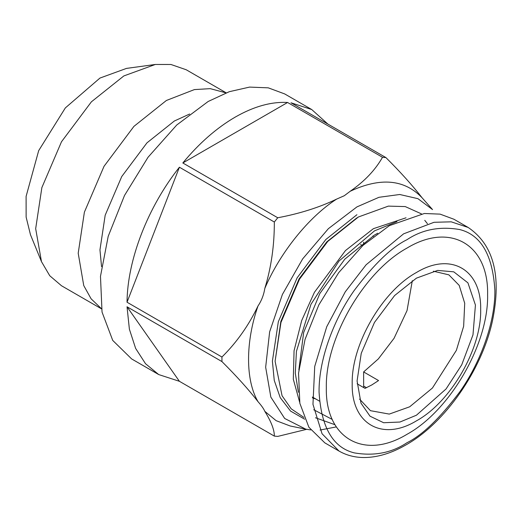 <?xml version="1.0" encoding="UTF-8"?>
<svg xmlns="http://www.w3.org/2000/svg" width="522" height="522" viewBox="0 0 522 522"><rect width="100%" height="100%" fill="white"/><g stroke="black" fill="none" stroke-linecap="round" stroke-linejoin="round"><path stroke-width="0.78" d="M363.11 387.246L364.271 386.443M366.477 387.716L363.651 386.084L363.625 371.932L378.359 358.895L394.058 338.302L407.036 310.583L412.315 280.679M363.625 244.798L363.632 242.201M312.443 397.842L315.856 399.036M363.625 371.932L378.567 380.558L371.808 384.936L365.041 388.368L357.133 383.8M373.53 236.401L372.838 236.003M359.56 399.115L370.463 410.683L389.262 414.09L409.672 406.801L432.438 388.016L456.365 350.36L463.647 326.283L464.717 303.249L459.203 285.39L448.881 274.859L433.41 271.199M377.745 233.23L374.509 235.017L344.781 259.199L319.823 293.54L303.641 332.521L298.838 369.896M362.627 245.725L360.585 244.544M416.439 415.212L446.075 388.949L461.716 364.852L472.978 334.876L475.431 305.057L467.927 282.852L453.755 271.832L437.612 270.422L416.439 278.141L394.586 295.563L374.463 322.446L361.25 353.309L357.081 380.943L360.989 403.147L370.007 416.178L383.644 422.735L399.937 422.037L416.439 415.212M332.286 419.453L313.729 409.744M396.935 221.648L374.509 230.861L338.967 261.085L310.968 304.3L296.424 351.358L295.289 373.204L298.408 392.303M315.49 417.77L334.974 424.719M324.834 442.871L308.88 427.244L299.85 403.317L298.538 373.165L305.044 339.411L318.812 304.939L338.667 272.693L362.894 245.477L389.386 225.648L424.321 213.498L440.105 214.131L453.938 219.253L468.143 227.448L451.21 221.83L434.017 222.3L403.591 233.843L366.111 264.778L345.29 291.791L326.72 326.765L314.727 366.411L312.965 404.322L322.041 433.73L339.032 451.067L324.834 442.871M416.439 272.497C382.111 291.296 351.306 344.637 352.193 383.768C351.306 423.916 382.111 441.697 416.439 420.856C450.767 402.057 481.565 348.716 480.677 309.585C481.565 269.437 450.767 251.656 416.439 272.497M406.971 248.094C450.062 221.935 488.722 244.257 487.607 294.656C488.722 343.77 450.062 410.729 406.971 434.324C363.88 460.489 325.219 438.167 326.328 387.768C325.219 338.654 363.88 271.688 406.971 248.094M303.895 417.391L291.224 408.843L282.063 395.748L275.101 361.276L280.953 322.492L299.504 279.166L327.744 241.438L358.412 216.982L388.368 206.118L405.242 206.575L421.411 213.857M358.412 216.982L357.661 217.42M424.758 220.343L427.453 223.729M275.101 361.276L280.849 321.454L299.067 278.911L326.805 241.862L356.917 217.844M305.775 429.162L290.219 425.998L276.138 420.673L264.804 411.329C263.754 408.811 261.489 405.594 258.025 401.679C245.405 380.368 245.405 341.812 258.025 305.931C261.489 300.796 263.754 294.969 264.804 288.444C279.949 252.785 308.861 216.819 336.618 199.11L344.311 195.717L350.19 191.274C380.434 177.154 404.374 179.294 421.998 197.688L432.542 209.596L417.939 198.68L399.741 194.497L378.979 197.296L356.931 206.901L328.364 228.688L302.656 258.886L282.402 294.467L269.639 331.835L265.659 367.227L270.84 397.098L284.673 418.468L305.775 429.162L310.681 429.906M320.071 430.043L336.331 426.911M327.907 124.092L311.712 109.529L291.002 102.788L385.921 157.585C400.694 172.319 412.719 185.688 421.998 197.688M350.19 191.274C364.539 181.336 375.311 170.009 382.502 157.279L287.589 102.482L182.824 162.968L277.743 217.765C299.732 213.628 319.36 207.41 336.618 199.11M385.921 157.585L382.502 157.279M264.804 288.444C271.251 267.388 274.422 245.242 274.324 222.02L179.405 167.216L127.029 302.225L221.941 357.022C236.72 342.412 248.746 325.382 258.025 305.931M277.743 217.765L274.324 222.02M258.025 401.679C248.759 389.693 236.734 376.323 221.941 361.576L127.029 306.779L179.405 381.301L274.324 436.098C274.428 429.958 271.257 421.704 264.804 411.329M221.941 357.022L221.941 361.576M306.636 429.332L277.743 436.405L274.324 436.098M127.029 306.779L129.384 329.18L135.629 348.396L145.521 363.71L158.701 374.561L131.648 358.94L112.732 340.416L102.038 312.071L100.478 276.347L108.198 236.329L124.517 195.456L148.046 157.252L176.749 124.999L208.154 101.49L229.262 91.702L249.562 87.096L268.269 87.84L284.66 93.914L311.712 109.529M287.589 102.482C271.27 101.581 253.809 106.455 235.207 117.111C216.604 127.936 199.143 143.224 182.824 162.968M179.405 167.216C147.902 206.895 127.394 259.76 127.029 302.225M158.701 374.561L179.405 381.301M101.549 266.611L99.956 249.855L105.183 215.221L121.743 176.54L146.963 142.852L174.341 121.013L189.656 114.011M101.444 308.691L91.096 298.793L83.748 285.573L78.202 253.216L84.388 212.16L104.028 166.309L133.919 126.376L166.381 100.485L194.393 89.588L210.235 88.649L226.039 92.883M101.47 308.828L61.498 285.756L49.747 275.727L41.479 261.646L35.672 228.669L41.864 187.613L61.498 141.756L91.396 101.823L123.851 75.931L155.315 64.467L170.916 64.474L186.204 69.752L226.176 92.831M41.479 261.646L30.472 234.73L26.133 217.126L26.1 196.396L38.687 150.63L65.341 107.917L99.956 78.065L126.5 68.395L155.315 64.467M406.044 217.798L373.393 228.675L345.492 250.534L314.427 292.3L301.709 320.488L294.062 350.738L293.305 379.207L299.628 402.123M406.971 239.702C422.246 229.523 439.831 226.137 459.712 229.549C481.049 234.861 492.775 255.16 494.882 290.454C495.228 324.717 478.596 365.491 459.712 391.963C439.831 418.337 422.246 435.257 406.971 442.721C391.689 452.9 374.104 456.28 354.223 452.874C332.886 447.563 321.167 427.257 319.059 391.963C318.707 357.707 335.346 316.932 354.223 290.454C374.104 264.086 391.689 247.167 406.971 239.702M356.924 214.712L325.806 239.526L297.148 277.808L278.33 321.761L272.393 361.12L274.252 380.407L280.236 397.653L290.539 411.068L304.646 419.199M319.66 401.229L312.404 397.04M339.032 451.067C346.464 455.321 354.771 457.474 363.964 457.533C377.426 457.5 391.435 453.292 405.979 444.907C445.103 422.97 481.878 370.098 492.487 320.73C501.727 275.786 493.61 244.694 468.143 227.448"/></g></svg>
